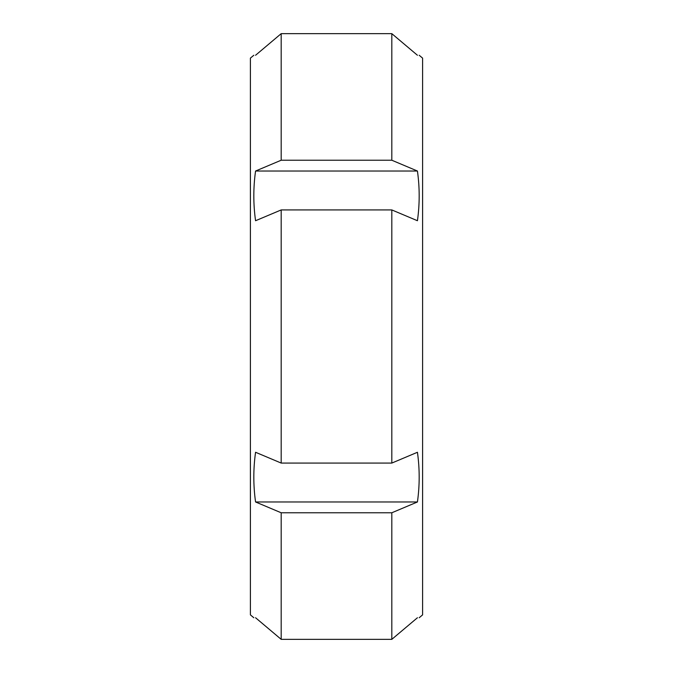 <?xml version="1.0" encoding="UTF-8"?>
<svg xmlns="http://www.w3.org/2000/svg" width="673" height="673" viewBox="0 0 673 673"><rect width="100%" height="100%" fill="white"/><g stroke="black" fill="none" stroke-linecap="round" stroke-linejoin="round"><path stroke-width="1.01" d="M255.563 617.747C253.241 617.747 253.241 617.747 255.563 617.747L281.188 639.35L391.812 639.35L417.437 617.747C419.759 617.747 419.759 617.747 417.437 617.747M417.437 501.974L391.812 512.776L281.188 512.776L255.563 501.974L417.437 501.974C419.759 485.41 419.759 468.837 417.437 452.273L391.812 463.074L281.188 463.074L255.563 452.273C253.241 468.837 253.241 485.41 255.563 501.974M417.437 220.727L391.812 209.926L281.188 209.926L255.563 220.727C253.241 204.163 253.241 187.59 255.563 171.026L281.188 160.224L391.812 160.224L417.437 171.026C419.759 187.59 419.759 204.163 417.437 220.727M255.563 171.026L417.437 171.026M417.437 55.253C419.759 55.253 419.759 55.253 417.437 55.253L391.812 33.65L391.812 160.224M391.812 33.65L281.188 33.65L281.188 160.224M391.812 209.926L391.812 463.074M281.188 209.926L281.188 463.074M391.812 512.776L391.812 639.35M281.188 512.776L281.188 639.35M281.188 33.65L255.563 55.253C253.241 55.253 253.241 55.253 255.563 55.253M253.822 617.747L250.406 614.878L250.406 58.122L253.822 55.253M419.178 617.747L422.594 614.878L422.594 58.122L419.178 55.253"/></g></svg>
